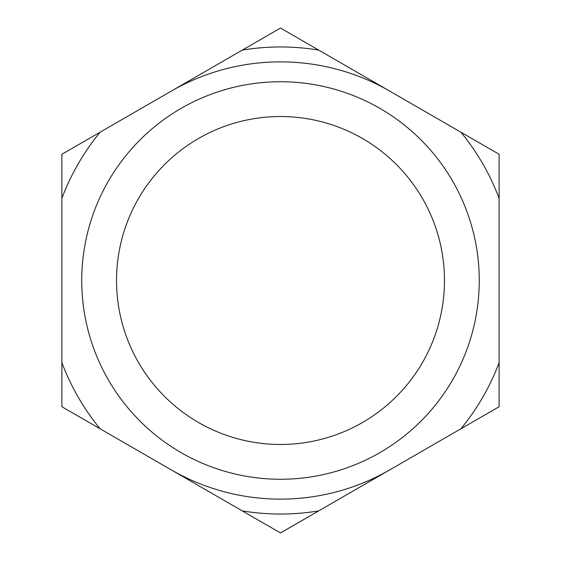 <?xml version="1.0" encoding="UTF-8"?>
<svg xmlns="http://www.w3.org/2000/svg" width="561" height="561" viewBox="0 0 561 561"><rect width="100%" height="100%" fill="white"/><g stroke="black" fill="none" stroke-linecap="round" stroke-linejoin="round"><path stroke-width="0.84" d="M280.5 479.255A198.755 198.755 0 0 0 479.255 280.5A198.755 198.755 0 0 0 280.5 81.745A198.755 198.755 0 0 0 81.745 280.5A198.755 198.755 0 0 0 280.5 479.255M280.5 444.473A163.973 163.973 0 0 0 444.473 280.5A163.973 163.973 0 0 0 280.5 116.527A163.973 163.973 0 0 0 116.527 280.5A163.973 163.973 0 0 0 280.5 444.473M280.5 46.963A233.537 233.537 0 0 0 242.282 50.111L100.089 132.214A233.537 233.537 0 0 0 61.871 198.405L61.871 362.595A233.537 233.537 0 0 0 100.089 428.786L242.282 510.889A233.537 233.537 0 0 0 318.718 510.889L460.911 428.786A233.537 233.537 0 0 0 499.129 362.595L499.129 198.405A233.537 233.537 0 0 0 460.911 132.214L318.718 50.111A233.537 233.537 0 0 0 280.5 46.963M318.718 50.111L280.5 28.05L242.282 50.111M61.871 362.595L61.871 406.725L100.089 428.786M100.089 132.214L61.871 154.275L61.871 198.405M499.129 198.405L499.129 154.275L460.911 132.214M242.282 510.889L280.5 532.95L318.718 510.889M460.911 428.786L499.129 406.725L499.129 362.595M171.189 469.838A218.629 218.629 0 0 0 389.811 469.838M389.811 91.163A218.629 218.629 0 0 0 171.189 91.163"/></g></svg>

